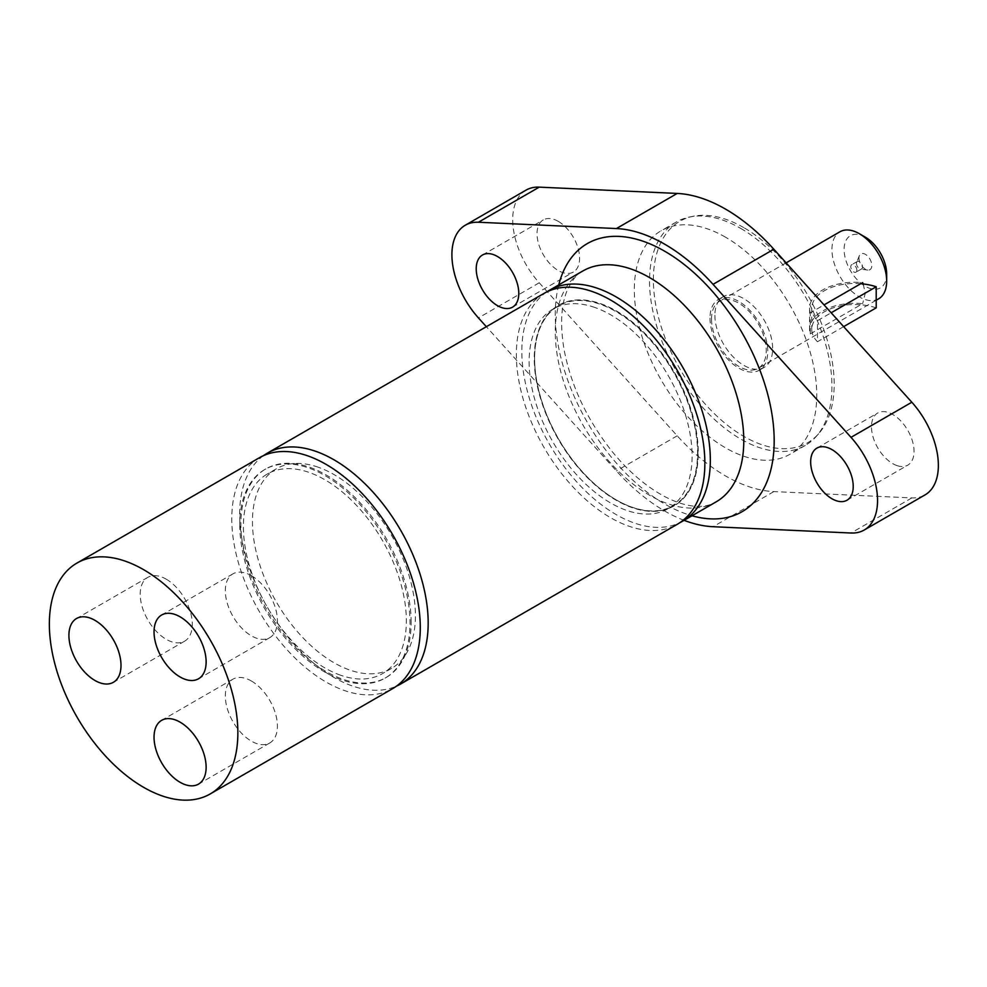 <?xml version="1.0" encoding="UTF-8"?>
<svg xmlns="http://www.w3.org/2000/svg" width="987" height="987" viewBox="0 0 987 987"><rect width="100%" height="100%" fill="white"/><g stroke="black" fill="none" stroke-linecap="round" stroke-linejoin="round"><path stroke-width="0.74" stroke-dasharray="4.93 3.7" d="M239.755 524.689A120.389 69.509 -120 0 0 292.3 645.843A120.389 69.509 -120 0 0 385.078 678.106A120.389 69.509 -120 0 0 410.012 622.982A120.389 69.509 -120 0 0 357.454 501.828A120.389 69.509 -120 0 0 264.689 469.578A120.389 69.509 -120 0 0 239.755 524.689M340.577 675.219A115.232 66.536 60 0 1 252.968 576.568A115.232 66.536 60 0 1 267.267 474.044A115.232 66.536 60 0 1 309.19 472.452A115.232 66.536 60 0 1 396.786 571.103A115.232 66.536 60 0 1 382.5 673.627A115.232 66.536 60 0 1 340.577 675.219M251.377 680.993A36.827 21.27 60 0 1 275.435 713.453A36.827 21.27 60 0 1 269.784 742.964A36.827 21.27 60 0 1 232.957 721.694A36.827 21.27 60 0 1 232.957 679.167A36.827 21.27 60 0 1 251.377 680.993M251.377 575.668A36.827 21.27 60 0 1 275.435 608.128A36.827 21.27 60 0 1 269.784 637.639A36.827 21.27 60 0 1 232.957 616.381A36.827 21.27 60 0 1 232.957 573.842A36.827 21.27 60 0 1 251.377 575.668M166.235 579.184A36.827 21.27 60 0 1 190.306 611.632A36.827 21.27 60 0 1 184.655 641.155A36.827 21.27 60 0 1 147.828 619.885A36.827 21.27 60 0 1 147.828 577.358A36.827 21.27 60 0 1 166.235 579.184M709.986 318.147A40.849 23.589 -120 0 0 727.814 359.256A40.849 23.589 -120 0 0 759.299 370.199A40.849 23.589 -120 0 0 759.299 323.033A40.849 23.589 -120 0 0 718.45 299.443A40.849 23.589 -120 0 0 709.986 318.147M711.516 319.023A38.703 22.343 60 0 1 719.523 301.306A38.703 22.343 60 0 1 749.343 311.67A38.703 22.343 60 0 1 766.233 350.619A38.703 22.343 60 0 1 758.226 368.336A38.703 22.343 60 0 1 728.406 357.96A38.703 22.343 60 0 1 711.516 319.023M876.209 307.845A42.996 24.823 0 0 0 860.75 304.773L812.178 332.816A42.996 24.823 0 0 0 817.483 341.736L817.483 320.676L831.165 312.78M843.651 326.635L817.483 341.736M810.302 333.902L812.178 332.816A42.996 24.823 180 0 1 811.758 329.362A42.996 24.823 180 0 1 860.75 304.773L862.626 303.688A45.143 26.069 0 0 0 809.599 329.362A45.143 26.069 0 0 0 810.302 333.902L810.302 312.842L812.178 311.756A42.996 24.823 0 0 0 817.483 320.676M860.75 283.713A42.996 24.823 0 0 0 811.758 308.289A42.996 24.823 0 0 0 812.178 311.756L824.046 304.897M856.876 270.204A4.306 2.48 60 0 1 855.988 272.165A4.306 2.48 60 0 1 852.682 271.018A4.306 2.48 60 0 1 850.794 266.687A4.306 2.48 60 0 1 851.695 264.726A4.306 2.48 60 0 1 855.001 265.873A4.306 2.48 60 0 1 856.876 270.204M858.949 258.051A9.117 5.268 -120 0 0 867.696 270.056A9.117 5.268 -120 0 0 869.954 259.149A9.117 5.268 -120 0 0 859.369 255.645A9.117 5.268 -120 0 0 858.949 258.051M856.457 263.43A4.306 2.48 60 0 1 856.667 262.246A4.306 2.48 60 0 1 857.345 261.456A4.306 2.48 60 0 1 861.639 263.936A4.306 2.48 60 0 1 861.639 268.908A4.306 2.48 60 0 1 860.627 269.093A4.306 2.48 60 0 1 856.457 263.43M810.302 312.842A45.143 26.069 180 0 1 809.599 308.289A45.143 26.069 180 0 1 862.626 282.627M863.243 283.96L865.229 293.472L862.626 303.688M865.389 237.201A30.103 17.384 -120 0 0 844.107 249.489A30.103 17.384 -120 0 0 865.389 286.353A30.103 17.384 -120 0 0 886.671 274.065M878.664 298.802A38.703 22.343 60 0 1 839.962 276.459A38.703 22.343 60 0 1 839.962 231.772M697.92 452.959A115.738 66.82 60 0 1 673.948 505.949A115.738 66.82 60 0 1 584.76 474.932A115.738 66.82 60 0 1 534.238 358.466A115.738 66.82 60 0 1 558.223 305.476A115.738 66.82 60 0 1 647.398 336.493A115.738 66.82 60 0 1 697.92 452.959M534.596 358.256A115.738 66.82 -120 0 0 616.431 500.002A115.738 66.82 -120 0 0 674.294 505.739A115.738 66.82 -120 0 0 674.306 372.099A115.738 66.82 -120 0 0 558.568 305.279A115.738 66.82 -120 0 0 534.596 358.256L534.596 358.676A115.232 66.536 60 0 1 558.469 305.921A115.232 66.536 60 0 1 600.38 304.329A115.232 66.536 60 0 1 687.988 402.98A115.232 66.536 60 0 1 673.702 505.504A115.232 66.536 60 0 1 616.073 499.804A115.232 66.536 60 0 1 534.596 358.676M740.731 228.416A128.989 74.469 60 0 1 821.295 330.879A128.989 74.469 60 0 1 816.286 436.377A128.989 74.469 60 0 1 805.232 445.458A128.989 74.469 60 0 1 676.243 370.976A128.989 74.469 60 0 1 676.243 222.038A128.989 74.469 60 0 1 689.629 217.004A128.989 74.469 60 0 1 740.731 228.416M743.779 227.602A127.841 73.815 -120 0 0 693.121 216.289A127.841 73.815 -120 0 0 679.858 368.891A127.841 73.815 -120 0 0 818.655 433.7A127.841 73.815 -120 0 0 823.627 329.14A127.841 73.815 -120 0 0 743.779 227.602M725.531 237.201A128.989 74.469 -120 0 0 661.043 230.81A128.989 74.469 -120 0 0 661.043 379.761A128.989 74.469 -120 0 0 790.032 454.23A128.989 74.469 -120 0 0 809.809 350.866A128.989 74.469 -120 0 0 725.531 237.201M714.896 315.309A40.849 23.589 -120 0 0 732.724 356.418A40.849 23.589 -120 0 0 764.197 367.361A40.849 23.589 -120 0 0 764.197 320.195A40.849 23.589 -120 0 0 723.348 296.618A40.849 23.589 -120 0 0 714.896 315.309M526.059 190.121A64.5 37.235 -120 0 0 539.235 282.8L677.218 435.81A163.386 94.333 -120 0 0 773.845 491.6L911.828 497.917A64.5 37.235 -120 0 0 925.004 494.919M897.257 465.691A30.103 17.384 -120 0 0 907.806 465.136A30.103 17.384 -120 0 0 907.806 430.381A30.103 17.384 -120 0 0 877.702 412.998A30.103 17.384 -120 0 0 873.1 437.142A30.103 17.384 -120 0 0 892.803 463.668A30.103 17.384 -120 0 0 897.257 465.691M558.309 221.396A30.103 17.384 -120 0 0 543.257 219.916A30.103 17.384 -120 0 0 538.655 244.023A30.103 17.384 -120 0 0 558.309 270.549A30.103 17.384 -120 0 0 573.361 272.042A30.103 17.384 -120 0 0 577.975 247.922A30.103 17.384 -120 0 0 558.309 221.396M684.127 520.346A163.386 94.333 60 0 1 616.406 470.922L486.357 326.697M546.749 291.955A133.294 76.961 -120 0 0 549.438 444.187A133.294 76.961 -120 0 0 679.932 522.629M594.914 307.488A115.232 66.536 -120 0 0 552.991 309.079A115.232 66.536 -120 0 0 552.991 442.139A115.232 66.536 -120 0 0 668.224 508.675A115.232 66.536 -120 0 0 682.523 406.138A115.232 66.536 -120 0 0 594.914 307.488M543.96 293.435A133.294 76.961 -120 0 0 543.96 447.358A133.294 76.961 -120 0 0 677.255 524.307M263.455 455.661A133.294 76.961 -120 0 0 267.28 607.091A133.294 76.961 -120 0 0 396.503 686.125M318.233 467.221A115.232 66.536 -120 0 0 276.311 468.813A115.232 66.536 -120 0 0 276.311 601.873A115.232 66.536 -120 0 0 391.543 668.409A115.232 66.536 -120 0 0 405.842 565.884A115.232 66.536 -120 0 0 318.233 467.221M259.384 457.746A133.294 76.961 -120 0 0 259.384 611.656A133.294 76.961 -120 0 0 392.678 688.605M411.16 622.328A120.389 69.509 -120 0 0 358.602 501.162A120.389 69.509 -120 0 0 265.824 468.911A120.389 69.509 -120 0 0 265.824 607.93A120.389 69.509 -120 0 0 386.225 677.44A120.389 69.509 -120 0 0 411.16 622.328M558.728 284.91A154.786 89.373 -120 0 0 692.023 515.782M716.18 501.84A133.294 76.961 60 0 1 582.885 424.891A133.294 76.961 60 0 1 582.873 270.969C578.246 272.412 573.089 278.692 567.426 289.808C561.171 304.267 559.987 323.835 563.873 348.51C570.609 384.794 586.537 418.932 611.656 450.923C648.681 496.806 693.738 515.93 716.167 501.84M539.235 282.8L478.436 317.913M677.218 435.81L616.406 470.922M911.828 497.917L851.016 533.017M773.845 491.6L713.046 526.713M811.758 308.289L811.758 329.362M867.696 270.056L860.578 269.081M859.369 255.645L856.654 262.283M857.345 261.456L851.695 264.726M861.639 268.908L855.988 272.165M809.599 308.289L809.599 329.362M786.133 262.85L719.523 301.306M876.209 300.221L758.226 368.336M693.121 216.289L689.629 217.004M818.655 433.7L816.286 436.377M676.243 222.038L661.043 230.81M805.232 445.458L790.032 454.23M816.903 448.11L877.702 412.998M846.994 500.236L907.806 465.136M482.458 255.016L543.269 219.916M512.549 307.154L573.361 272.042M759.299 370.199L764.197 367.361M718.45 299.443L723.348 296.618M558.469 305.921L552.991 309.079M673.702 505.504L668.224 508.675M276.311 468.813L267.267 474.044M391.543 668.409L382.5 673.627M184.655 641.155L113.369 682.313M147.828 577.358L76.542 618.516M269.784 637.639L198.498 678.797M232.957 573.842L161.671 615M269.784 742.964L198.498 784.122M232.957 679.167L161.671 720.325M265.824 468.911L264.689 469.578M386.225 677.44L385.078 678.106"/><path stroke-width="1.48" d="M831.165 312.78L876.209 286.773L876.209 307.845L843.651 326.635M876.209 286.773A42.996 24.823 0 0 0 860.75 283.713L862.626 282.627L863.243 283.96M824.046 304.897L860.75 283.713M886.671 281.085L886.671 274.065A30.103 17.384 -120 0 0 865.389 237.201L859.307 233.685A38.703 22.343 60 0 1 886.671 281.085A38.703 22.343 60 0 1 878.664 298.802L876.209 300.221M786.133 262.85L839.962 231.772A38.703 22.343 60 0 1 859.307 233.685M864.193 530.031L925.004 494.919A64.5 37.235 -120 0 0 911.828 402.24L773.845 249.23A163.386 94.333 -120 0 0 677.218 193.44L539.235 187.135A64.5 37.235 -120 0 0 526.059 190.121L465.259 225.233A64.5 37.235 60 0 1 478.436 222.235L616.406 228.552A163.386 94.333 60 0 1 713.046 284.342L851.016 437.352A64.5 37.235 60 0 1 864.193 530.031A64.5 37.235 60 0 1 851.016 533.017L713.046 526.713A163.386 94.333 60 0 1 684.127 520.346M486.357 326.697L478.436 317.913A64.5 37.235 60 0 1 465.259 225.233M497.51 305.662A30.103 17.384 60 0 1 477.844 279.136A30.103 17.384 60 0 1 482.458 255.016A30.103 17.384 60 0 1 512.549 272.4A30.103 17.384 60 0 1 512.549 307.154A30.103 17.384 60 0 1 497.51 305.662M831.942 498.743A30.103 17.384 60 0 1 812.289 472.23A30.103 17.384 60 0 1 816.903 448.11A30.103 17.384 60 0 1 846.994 465.482A30.103 17.384 60 0 1 846.994 500.236A30.103 17.384 60 0 1 831.942 498.743M679.932 522.629A133.294 76.961 -120 0 0 682.72 521.148A133.294 76.961 -120 0 0 710.332 460.127A133.294 76.961 -120 0 0 652.148 325.994A133.294 76.961 -120 0 0 549.438 290.277A133.294 76.961 -120 0 0 546.749 291.955M396.503 686.125A133.294 76.961 -120 0 0 400.574 684.053L677.255 524.307A133.294 76.961 -120 0 0 693.787 405.719A133.294 76.961 -120 0 0 592.447 291.597A133.294 76.961 -120 0 0 543.96 293.435L267.28 453.181A133.294 76.961 -120 0 0 263.455 455.661M400.574 684.053A133.294 76.961 -120 0 0 417.106 565.452A133.294 76.961 -120 0 0 315.778 451.33A133.294 76.961 -120 0 0 267.28 453.181M94.962 620.342A36.827 21.27 60 0 1 119.02 652.789A36.827 21.27 60 0 1 113.369 682.313A36.827 21.27 60 0 1 94.962 680.487A36.827 21.27 60 0 1 70.891 648.027A36.827 21.27 60 0 1 76.542 618.516A36.827 21.27 60 0 1 94.962 620.342M180.09 616.826A36.827 21.27 60 0 1 204.149 649.286A36.827 21.27 60 0 1 198.498 678.797A36.827 21.27 60 0 1 180.09 676.971A36.827 21.27 60 0 1 156.02 644.523A36.827 21.27 60 0 1 161.671 615A36.827 21.27 60 0 1 180.09 616.826M180.09 722.151A36.827 21.27 60 0 1 204.149 754.611A36.827 21.27 60 0 1 198.498 784.122A36.827 21.27 60 0 1 180.09 782.296A36.827 21.27 60 0 1 156.02 749.836A36.827 21.27 60 0 1 161.671 720.325A36.827 21.27 60 0 1 180.09 722.151M237.855 732.909A133.294 76.961 -120 0 0 179.671 598.776A133.294 76.961 -120 0 0 76.961 563.059A133.294 76.961 -120 0 0 76.961 716.969A133.294 76.961 -120 0 0 210.243 793.93A133.294 76.961 -120 0 0 237.855 732.909M210.243 793.93L392.678 688.605A133.294 76.961 -120 0 0 420.277 627.596A133.294 76.961 -120 0 0 362.093 493.451A133.294 76.961 -120 0 0 259.384 457.746L76.961 563.059M692.023 515.782A154.786 89.373 -120 0 0 773.314 424.435A154.786 89.373 -120 0 0 664.732 251.241A154.786 89.373 -120 0 0 558.728 284.91M549.438 290.277L582.873 270.969A133.294 76.961 60 0 1 649.52 277.569A133.294 76.961 60 0 1 743.779 440.819A133.294 76.961 60 0 1 716.18 501.84L682.72 521.148M539.235 187.135L478.436 222.235M677.218 193.44L616.406 228.552M773.845 249.23L713.046 284.342M911.828 402.24L851.016 437.352"/></g></svg>
